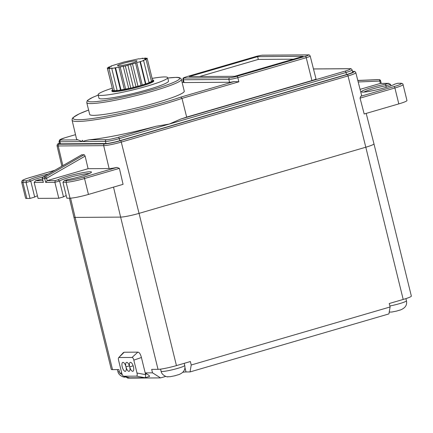 <?xml version="1.0" encoding="UTF-8"?>
<svg xmlns="http://www.w3.org/2000/svg" width="433" height="433" viewBox="0 0 433 433"><rect width="100%" height="100%" fill="white"/><g stroke="black" fill="none" stroke-linecap="round" stroke-linejoin="round"><path stroke-width="0.65" d="M142.186 84.814L136.747 62.671L143.615 60.625L149.055 82.768L141.028 85.425L130.771 88.105L117.202 90.621L111.763 68.479L112.082 68.051L108.992 68.674L114.426 90.816L117.116 90.275M112.629 89.755A21.488 2.176 -13.8 0 0 111.849 90.611A21.488 2.176 -13.8 0 0 129.245 88.538A21.488 2.176 -13.8 0 0 152.259 81.523A21.488 2.176 -13.8 0 0 153.58 80.359A21.488 2.176 -13.8 0 0 152.492 79.964M114.328 90.416L112.899 90.649L107.46 68.506L110.144 68.062L108.992 68.674M143.615 60.625L143.079 60.404L146.083 59.527L151.523 81.669L148.968 82.416M146.083 59.527L144.719 59.538L147.269 58.693L152.708 80.836L151.42 81.263M112.769 90.124L107.281 67.986L109.381 67.754L107.46 68.506M111.849 90.611L112.017 91.298A21.488 2.176 -13.8 0 0 129.418 89.225A21.488 2.176 -13.8 0 0 152.427 82.216A21.488 2.176 -13.8 0 0 153.753 81.052L153.58 80.359M112.244 88.186A35.809 3.626 -13.8 0 0 98.107 94.719A35.809 3.626 -13.8 0 0 101.214 95.417A35.809 3.626 -13.8 0 0 140.671 87.926A35.809 3.626 -13.8 0 0 167.663 77.631A35.809 3.626 -13.8 0 0 164.556 76.933A35.809 3.626 -13.8 0 0 152.107 78.389M167.663 77.631L168.513 81.095A35.809 3.626 166.2 0 1 141.521 91.385A35.809 3.626 166.2 0 1 102.064 98.876A35.809 3.626 166.2 0 1 98.957 98.177L98.107 94.719M181.373 79.401L184.258 91.163A48.702 4.936 166.2 0 1 147.55 105.159A48.702 4.936 166.2 0 1 93.891 115.346A48.702 4.936 166.2 0 1 89.669 114.399L86.779 102.637A48.702 4.936 166.2 0 0 91.006 103.584A48.702 4.936 166.2 0 0 144.665 93.398A48.702 4.936 166.2 0 0 181.373 79.401C180.783 77.87 178.948 77.198 175.868 77.388L167.76 78.043A47.267 4.79 -13.8 0 1 175.538 77.437A47.267 4.79 -13.8 0 1 152.735 89.507A47.267 4.79 -13.8 0 1 91.931 101.831A47.267 4.79 -13.8 0 1 98.21 95.141M234.215 81.528L238.859 81.805L181.99 98.399L180.864 97.095L234.215 81.528A6.977 0.709 166.2 0 1 229.544 82.254L228.873 79.472L183.392 79.775A1.434 1.31 -90.4 0 1 184.323 78.032L229.809 77.729A5.521 0.557 -13.8 0 0 236.916 76.289L305.319 56.328A5.521 0.557 -13.8 0 0 307.987 54.921L262.501 55.224A5.521 0.557 -13.8 0 0 255.4 56.663L186.991 76.625A5.521 0.557 -13.8 0 0 184.323 78.032M183.392 79.775L184.057 82.562L229.544 82.254M184.057 82.557A6.977 0.709 166.2 0 1 183.457 82.422L182.775 79.645A6.977 0.709 -13.8 0 0 183.381 79.78M88.597 110.042L79.185 113.863L73.053 117.576L72.295 118.593L72.084 120.168A67.153 6.804 166.2 0 0 112.131 116.731A67.153 6.804 166.2 0 0 181.99 98.399L186.672 117.089L311.928 80.543L306.234 57.697L237.831 77.653L238.859 81.805M303.1 56.344L234.691 76.3L189.21 76.609L257.619 56.653L303.1 56.344M65.253 137.662A1.434 0.557 73.7 0 1 65.307 137.634L75.51 134.658L65.372 137.624A9.309 0.942 -13.8 0 0 60.88 140L78.07 139.886L82.173 141.607L82.351 140.222L83.212 141.602C83.926 141.299 82.546 141.131 89.171 139.81L106.361 139.697A9.309 0.942 -13.8 0 0 118.339 137.272L156.161 126.236A67.321 6.82 166.2 0 1 89.171 139.81M186.672 117.089A67.321 6.82 166.2 0 1 180.593 119.107L169.292 124.044L156.161 126.236M78.07 139.886A67.321 6.82 166.2 0 1 76.511 138.901L72.084 120.168M346.519 74.568L346.01 72.495A10.744 1.088 166.2 0 0 352.126 69.962L352.635 72.035A10.744 1.088 166.2 0 1 346.519 74.568L119.762 140.725A10.744 1.088 166.2 0 1 105.944 143.529L60.463 143.832A10.744 1.088 166.2 0 1 59.527 143.621L59.018 141.548A10.744 1.088 166.2 0 0 59.949 141.753A1.434 1.31 -90.4 0 1 60.88 140M305.319 56.328A1.434 0.557 -106.3 0 1 306.234 57.697A6.955 0.704 -13.8 0 0 310.19 56.057L316.003 78.855A7.161 0.725 166.2 0 1 311.928 80.543M112.531 369.641A14.321 1.451 166.2 0 1 111.286 369.36L73.897 217.133A14.321 1.451 166.2 0 1 73.897 217.128A14.321 1.451 166.2 0 0 75.142 217.409L112.531 369.641L118.864 369.598L119.714 373.057L122.268 374.669M125.565 376.753L127.746 378.128L160.567 377.906L152.53 372.835L151.68 369.376L158.013 369.333A14.321 1.451 166.2 0 0 176.442 365.598L190.374 361.533L191.224 364.992L190.044 371.931L186.017 371.958L184.934 367.568M152.53 372.835L145.19 372.889L145.531 374.269L146.798 373.901L145.19 372.889L141.412 357.512L133.829 360.137C133.375 358.4 132.779 357.506 132.049 357.452L137.851 352.143C139.323 352.245 140.514 354.037 141.412 357.512M124.195 352.235L118.62 357.718L123.373 352.586L124.195 352.235L137.851 352.143M121.716 373.046L119.714 373.057M190.044 371.931L388.931 313.909L390.111 306.97L389.262 303.511L403.199 299.447A14.321 1.451 166.2 0 0 411.35 296.064L373.96 143.837A14.321 1.451 166.2 0 1 365.804 147.215L403.199 299.447M390.111 306.97L191.224 364.992M160.567 377.906L165.769 376.391M182.861 372.272A12.893 1.304 166.2 0 1 186.017 371.958M146.798 373.901C149.25 375.541 150.11 376.385 149.374 376.445M136.471 376.136C137.239 375.996 137.418 374.962 136.996 373.035L145.575 374.626C145.585 376.483 145.407 377.516 145.05 377.733L136.471 376.136L123.789 376.223L129.684 377.841L145.05 377.733L149.488 376.434M129.505 377.836L123.789 376.223C122.95 376.098 122.268 375.07 121.738 373.138L118.572 360.24C118.171 358.508 118.323 357.609 119.032 357.539L132.049 357.452M136.996 373.035L133.829 360.137M122.22 366.875A4.655 1.813 73.7 0 1 122.788 362.394A4.655 1.813 73.7 0 1 125.965 366.848A4.655 1.813 73.7 0 1 125.397 371.33A4.655 1.813 73.7 0 1 122.22 366.875M129.705 366.827A4.655 1.813 73.7 0 1 129.137 371.308A4.655 1.813 73.7 0 1 125.965 366.848A4.655 1.813 73.7 0 1 126.528 362.367A4.655 1.813 73.7 0 1 129.705 366.827A4.655 1.813 73.7 0 1 130.273 362.345A4.655 1.813 73.7 0 1 133.445 366.8A4.655 1.813 73.7 0 1 132.882 371.281A4.655 1.813 73.7 0 1 129.705 366.827L133.158 365.815L129.705 366.827M145.575 374.626L145.531 374.269M129.418 365.842L125.965 366.848L129.418 365.842M396.904 311.018L391.811 312.031L389.153 312.074M399.545 310.136L400.157 310.071C405.223 308.172 407.312 305.076 406.43 300.783L405.894 298.613M399.767 310.136L396.601 311.056M175.213 375.698L170.126 376.71L167.463 376.748M177.86 374.816L178.466 374.745C183.532 372.851 185.622 369.755 184.739 365.463L184.214 363.33M178.082 374.81L174.91 375.736M126.03 377.046L124.282 377.04M360.056 98.139L364.185 113.993L398.809 103.888A14.321 1.451 -13.8 0 0 406.966 100.51L403.053 84.597A14.321 1.451 -13.8 0 1 394.901 87.975L360.056 98.139L360.678 96.31L393.987 86.595A12.893 1.304 -13.8 0 0 400.206 83.304L397.797 83.271L400.536 83.255C402.197 83.282 403.036 83.731 403.053 84.597M59.386 143.042A12.248 1.239 -13.8 0 0 59.132 144.221L104.613 143.913A12.248 1.239 -13.8 0 0 120.369 140.72L347.125 74.568A1.434 0.557 73.7 0 1 348.04 75.932A13.683 1.386 166.2 0 0 355.823 72.706L361.636 95.504A13.888 1.407 166.2 0 1 360.678 96.31M81.707 154.835L84.202 154.705L85.117 156.129L46.596 178.282L44.751 178.656A1.434 1.31 -90.4 0 1 45.405 177.016A1.434 0.509 60.1 0 1 46.596 178.282L47.175 180.637L88.099 168.697L109.111 168.556A13.888 1.407 -13.8 0 0 116.926 167.425L119.384 168.356L84.538 178.52L88.446 194.439A14.321 1.451 166.2 0 1 70.022 198.173L66.855 198.195L62.942 182.277L64.447 180.518L67.039 180.501A12.893 1.304 166.2 0 0 83.618 177.14L116.926 167.425M88.446 194.439L123.069 184.334L119.384 168.356M88.099 168.697L85.117 156.129M89.322 173.53A16.113 1.635 -13.8 0 0 73.745 176.253A16.113 1.635 -13.8 0 0 59.559 180.967L54.883 182.331L55.235 180.583L58.049 179.76L59.559 180.967L63.472 196.88L58.791 198.249L38.066 198.384L34.158 182.472L35.658 180.713L42.824 180.664M55.235 180.583L47.175 180.637L45.671 182.396L44.751 178.656L42.326 178.64L43.37 182.407L34.158 182.472M45.671 182.396L54.883 182.331L58.791 198.249M42.91 177.167A1.434 0.509 60.1 0 1 43.002 177.059A1.434 0.509 60.1 0 1 43.105 177.032A1.434 1.31 89.6 0 0 42.45 178.672L43.37 182.407M35.457 180.761L38.488 179.89A17.547 1.775 -13.8 0 0 42.429 179.067L35.457 180.761M26.841 198.46A14.321 1.451 166.2 0 1 25.596 198.184L21.688 182.266A14.321 1.451 166.2 0 0 22.927 182.547L26.841 198.46L30.007 198.438L34.683 197.075A16.113 1.635 -13.8 0 1 37.427 195.797M66.217 195.602A16.113 1.635 -13.8 0 0 63.472 196.88M90.492 173L86.789 174.537C81.139 176.496 74.628 178.217 67.267 179.69L64.246 180.572L67.261 179.7A17.547 1.775 -13.8 0 0 90.216 173.146A17.547 1.775 -13.8 0 0 80.002 173.211A17.547 1.775 -13.8 0 0 58.049 179.76M54.753 170.304L30.077 177.503A12.893 1.304 166.2 0 0 23.858 180.794L26.445 180.778L26.094 182.526L30.007 198.438M26.445 180.778L29.265 179.955L30.775 181.162L34.683 197.075M397.613 83.32L394.799 84.143A17.547 1.775 166.2 0 1 372.851 90.686A17.547 1.775 166.2 0 1 362.632 90.757A17.547 1.775 166.2 0 1 385.587 84.202L388.401 83.38L390.582 84.392L390.929 85.794M376.916 79.667A1.434 1.31 89.6 0 0 376.834 79.667A1.434 0.574 -92.3 0 0 376.824 79.667L376.824 79.667A1.434 1.434 0 0 1 376.878 79.667L379.178 79.65A1.434 1.31 -90.4 0 0 379.135 79.65L357.799 80.446L376.824 79.667M381.229 83.385L380.58 80.744L379.763 81.079A1.434 0.574 -92.3 0 0 379.135 79.65L357.82 80.527M358.183 81.967L379.763 81.079L380.342 83.434L388.877 83.331L380.342 83.434L360.067 89.35M385.587 84.202L385.906 85.756A16.113 1.635 -13.8 0 0 363.936 92.056M386.29 87.309L385.906 85.756L390.582 84.392M394.799 84.143L394.436 84.273C393.045 85.382 382.344 88.754 373.495 90.546C362.87 92.684 362.253 91.964 362.47 92.029L362.654 92.126M293.374 59.18L258.295 59.418L257.619 56.653M258.295 59.418L199.618 76.538M130.696 61.529A10.024 1.018 166.2 0 1 136.985 61.064A10.024 1.018 166.2 0 1 123.854 65.15A10.024 1.018 166.2 0 1 117.614 65.821A10.024 1.018 166.2 0 1 130.696 61.529M145.661 58.412L145.564 58.006L142.473 58.634L142.787 58.201L139.502 58.964L138.955 58.747L123.979 62.011L110.935 66.054L111.476 66.276L108.467 67.153L109.83 67.142L107.281 67.986M145.564 58.006L144.406 58.617L147.09 58.174L145.174 58.926L147.269 58.693M136.747 62.671L125.332 65.962L111.763 68.479M108.569 67.564L108.467 67.153M111.021 66.406L110.935 66.054M142.874 58.552L142.787 58.201M147.22 58.699L147.09 58.174M145.797 83.618L140.357 61.475M145.477 84.051L140.038 61.908M141.028 85.425L135.589 63.283M137.932 86.053L132.493 63.911M136.011 86.811L130.571 64.669M133.321 87.255L127.881 65.112M130.771 88.105L125.332 65.962M128.671 88.337L123.232 66.195M125.662 89.214L120.222 67.072M124.293 89.225L118.853 67.083M121.034 90.075L115.595 67.932M120.488 89.858L115.048 67.716M183.381 82.118L182.131 82.487L183.381 82.113M88.603 110.058A65.724 6.657 -13.8 0 0 92.889 118.447A65.724 6.657 -13.8 0 0 180.864 97.095M228.862 79.472A6.977 0.709 -13.8 0 0 237.836 77.653A1.434 0.557 -106.3 0 0 236.916 76.289M255.4 56.663A1.434 0.557 -106.3 0 0 255.335 56.674L186.926 76.63A1.434 0.557 73.7 0 1 186.991 76.625M182.78 79.585A6.977 0.709 -13.8 0 0 182.775 79.645C183.825 77.523 181.243 78.719 186.926 76.63M228.878 79.466A1.434 1.31 -90.4 0 1 229.809 77.729M82.173 141.607L59.949 141.753L60.463 143.832M105.944 143.529L105.436 141.45L83.212 141.602M118.339 137.272A1.434 0.557 73.7 0 1 119.254 138.647A10.744 1.088 166.2 0 1 105.436 141.45A1.434 1.31 -90.4 0 1 106.361 139.697M180.593 119.107L345.096 71.115A1.434 0.557 -106.3 0 1 346.01 72.495L119.254 138.647L119.762 140.725M345.096 71.115A9.309 0.942 -13.8 0 0 349.588 68.739L313.487 68.977M59.018 141.548L59.749 139.783L65.307 137.634A1.434 0.557 73.7 0 1 65.372 137.624M347.125 74.563A12.248 1.239 -13.8 0 0 353.036 71.44L352.489 71.44M59.381 143.014L57.427 144.2L57.015 145.694A13.683 1.386 -13.8 0 0 58.201 145.959L62.866 165.633M59.132 144.221A1.434 1.31 89.6 0 0 58.201 145.959L103.682 145.656A1.434 1.31 -90.4 0 1 104.613 143.913M109.111 168.556L103.682 145.656A13.683 1.386 -13.8 0 0 121.283 142.089L139.047 213.372A14.321 1.451 166.2 0 1 120.623 217.106L158.013 369.333M120.369 140.72A1.434 0.557 73.7 0 1 121.283 142.089L348.04 75.932L365.804 147.215L139.047 213.372L176.442 365.598M353.036 71.44A1.434 1.31 -90.4 0 1 353.366 71.391L352.478 71.396M70.574 198.152L75.142 217.409L120.623 217.106L113.516 187.121M389.873 306.001A12.178 1.234 -13.8 0 0 406.43 300.783M160.562 369.122L161.092 371.27A12.178 1.234 -13.8 0 0 162.148 371.509A12.178 1.234 -13.8 0 0 175.56 368.959A12.178 1.234 -13.8 0 0 184.739 365.463M117.43 369.609L117.911 371.563A12.178 1.234 -13.8 0 0 118.967 371.801A12.178 1.234 -13.8 0 0 119.4 371.785M81.902 154.722L43.105 177.032L45.405 177.016L84.202 154.705M48.231 174.05A17.547 1.775 -13.8 0 0 29.265 179.955M83.618 177.14A1.434 0.557 73.7 0 1 84.538 178.52A14.321 1.451 -13.8 0 1 66.108 182.255A1.434 1.31 -90.4 0 1 67.039 180.501M70.022 198.173L66.108 182.255L62.942 182.277M23.858 180.794A1.434 1.31 89.6 0 0 22.927 182.547L26.094 182.526L30.775 181.162A16.113 1.635 -13.8 0 1 43.36 176.853M398.809 103.888L394.901 87.975A1.434 0.557 -106.3 0 0 393.987 86.595M400.206 83.304A1.434 1.31 -90.4 0 1 400.536 83.255M349.588 68.739A1.434 1.31 -90.4 0 1 349.918 68.69L313.476 68.934M310.19 56.057C309.617 55.029 308.989 54.634 308.318 54.872L308.318 54.872A1.434 1.31 89.6 0 0 307.987 54.921M308.318 54.872L262.831 55.175A1.434 1.31 89.6 0 0 262.501 55.224M262.831 55.175C262.983 55.002 257.965 55.808 255.335 56.674A1.434 0.557 -106.3 0 0 255.281 56.701M98.21 95.125L93.052 97.203L87.818 100.147L87.082 100.997L86.779 102.637M355.823 72.706C355.32 71.586 354.503 71.147 353.366 71.391M389.24 312.101L389.673 312.133M161.092 371.27C161.688 375.384 167.49 377.284 167.982 376.813M117.911 371.563C118.507 375.676 124.309 377.576 124.801 377.1M366.199 113.403L373.96 143.837M57.015 145.694L61.865 166.212M69.415 198.173L73.897 217.128M42.32 178.629A1.434 1.434 0 0 1 43.002 177.059L81.794 154.749M54.78 170.283L30.012 177.508C21.78 179.966 22.397 180.621 21.942 180.956L21.688 182.266M380.575 80.727A1.434 1.434 0 0 0 379.178 79.65M397.694 83.288L394.674 84.17M352.126 69.962C351.455 68.815 350.719 68.387 349.918 68.69"/></g></svg>
